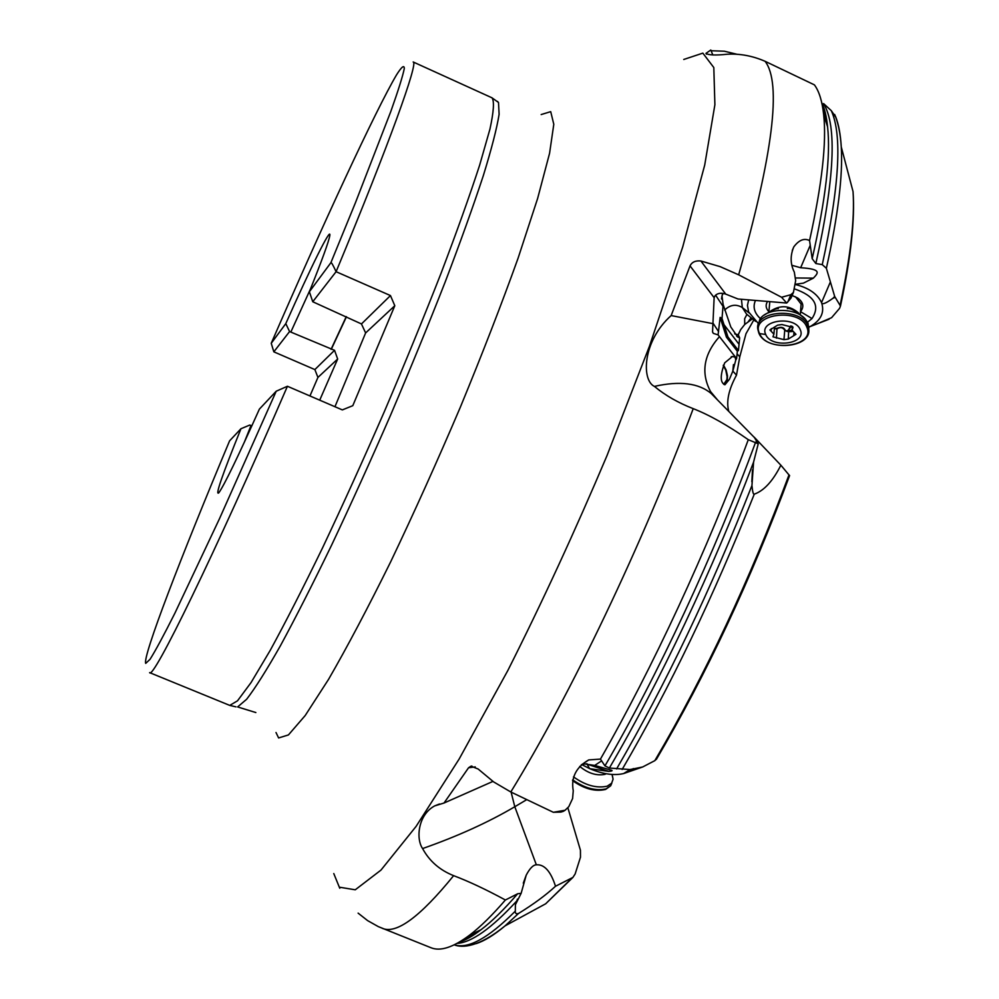 <?xml version="1.0" encoding="UTF-8"?>
<svg xmlns="http://www.w3.org/2000/svg" width="999" height="999" viewBox="0 0 999 999"><rect width="100%" height="100%" fill="white"/><g stroke="black" fill="none" stroke-linecap="round" stroke-linejoin="round"><path stroke-width="1.5" d="M835.688 117.045L831.305 110.677L823.588 103.596C837.162 125.799 834.577 179.108 815.858 263.536L822.264 264.635L826.373 268.281L834.689 296.466L840.471 306.044L839.572 308.341L831.58 317.694L816.22 324.225M567.944 808.054L580.431 850.224L580.481 857.217L575.137 873.988L572.877 877.434L555.506 886.25C545.729 895.241 533.404 904.307 518.543 913.461L516.508 913.873L515.284 912.611L515.409 904.707L521.141 893.318L517.644 893.768L505.394 899.999C486.051 889.497 468.806 881.393 453.633 875.661C439.772 870.141 429.42 861.113 422.589 848.563C415.809 838.773 417.957 814.859 434.665 805.906L444.031 803.021L468.556 767.769L470.991 766.171L478.146 769.018L493.643 781.917L510.801 791.982C570.429 694.954 642.02 545.479 693.219 408.653C678.309 402.872 665.371 395.454 654.407 386.401C641.433 380.419 642.232 341.383 671.153 315.572L690.034 265.871C691.945 262.05 695.566 260.427 700.898 261.001L720.129 266.633L738.661 274.812C773.001 154.308 781.817 83.129 765.097 61.301C752.659 55.907 740.084 53.534 727.397 54.221C715.634 55.469 708.491 55.182 705.981 53.359L710.801 50.025L712.824 54.957M789.572 475.624L780.868 465.197C772.864 481.093 763.998 490.746 754.257 494.168C753.333 494.73 752.572 491.845 751.947 485.526L753.558 462.175L758.241 443.818L748.288 439.685C727.647 425.274 709.29 414.935 693.219 408.653M565.259 810.177L560.976 812.087L553.334 812.287L565.059 810.264L568.806 806.655L572.602 798.526L573.251 790.771C570.904 777.522 576.061 767.232 588.723 759.914L600.449 759.103L604.944 765.896L609.378 768.031L630.057 769.555L642.644 766.982L654.82 760.651L656.83 758.591M753.833 319.917L746.003 333.691L739.772 356.805L736.488 375.162C728.608 389.635 726.048 401.723 728.808 411.438M736.488 375.162L732.841 371.091L729.395 379.37L724.962 384.74C720.092 382.779 720.004 375.474 724.712 362.824L732.504 356.443L735.152 357.23L735.764 360.065L736.613 358.591L718.094 334.89L713.386 333.391L712.549 331.93L714.135 297.69L715.072 295.704C717.582 293.119 721.141 292.595 725.749 294.118L737.986 298.988L786.712 303.047L781.568 297.252L790.883 294.705L793.443 292.395L795.654 280.707L794.33 272.153C790.284 264.073 790.109 255.644 793.805 246.865C798.975 239.997 804.22 237.899 809.552 240.559L812.187 258.691L815.858 263.536M809.552 240.559C822.002 184.328 826.71 142.395 823.676 114.773C822.202 101.149 819.105 91.184 814.41 84.865L765.097 61.301M600.449 759.103C652.297 668.556 707.304 550.099 748.288 439.685M358.104 913.123L367.62 920.616L378.309 926.622L430.881 947.689C440.259 951.622 453.171 947.427 469.63 935.114C480.219 927.047 492.145 915.346 505.394 899.999M781.568 297.252L738.661 274.812M553.334 812.287L510.801 791.982M711.088 50.737L724.437 51.224L737.374 54.371M492.932 781.418L444.031 803.021M641.695 767.307L623.626 773.551C614.21 775.798 602.909 774.175 589.76 768.693L608.853 771.415C612.237 771.028 612.986 770.604 611.063 770.104L594.717 765.421L584.615 763.935L581.281 764.797M624.8 773.189L630.943 769.292M521.141 893.318L526.211 875.174C529.77 868.381 533.154 864.934 536.338 864.809C544.343 864.172 550.736 871.328 555.506 886.25M587.087 763.81L586.301 763.81M589.76 768.693L581.793 764.61M319.717 400.162L337.662 359.016L317.932 377.422L314.872 369.58L273.826 351.835L289.585 331.556L334.54 350.312L314.872 369.58M317.932 377.422L309.952 395.954M236.001 706.867L229.77 705.406L149.613 672.627C152.822 680.694 214.161 555.494 287.425 386.263L342.332 409.902L352.797 405.681L394.805 305.731L365.622 332.942L334.952 406.718M394.805 305.731L390.459 295.567L336.089 271.703C389.672 142.845 418.756 61.626 413.174 61.975L491.995 97.815C494.43 101.124 493.756 111.513 489.972 129.008L479.67 165.072C469.73 195.592 456.83 231.718 440.984 273.426C423.713 317.545 404.807 363.636 384.303 411.713C363.386 459.615 342.807 504.982 322.565 547.827C303.072 587.961 285.639 622.115 270.254 650.299L251.074 682.529L237.512 700.811L229.77 705.406M390.459 295.567L361.463 323.951L365.622 332.942M273.826 351.835L271.241 343.281L285.789 323.626C310.964 266.958 331.431 225.537 329.795 235.639C328.796 241.583 321.99 260.289 309.378 291.758L330.869 262.725C331.243 261.925 332.979 264.91 336.089 271.703L312.749 301.748L361.463 323.951M346.253 316.646L331.056 349.35M331.443 348.976L346.453 316.733M287.425 386.263L276.211 391.221L259.39 409.115C237.662 457.505 224.126 485.414 218.793 492.832C214.947 496.116 222.34 474.75 240.959 428.733L249.738 425.062L251.873 425.824M285.789 323.626L289.585 331.556M312.749 301.748L309.378 291.758M310.639 288.611L290.896 331.918M251.036 425.462L244.206 442.557M240.959 428.733L229.595 440.834C180.994 556.655 142.42 656.955 145.704 663.386L150.037 659.315C155.519 650.624 163.799 635.252 174.887 613.199L219.455 518.768L276.211 391.221M334.54 350.312L337.662 359.016M786.712 303.047L790.971 298.114M795.104 284.328L803.408 283.142L813.361 278.147C817.806 273.414 822.689 269.056 800.661 267.744L791.82 265.284M834.689 296.466L833.041 298.214C825.786 303.484 821.952 304.945 821.54 302.597C817.369 293.781 808.553 287.737 795.092 284.44M788.873 331.73L792.607 331.506M808.815 327.222L810.114 326.573C820.991 320.354 824.799 312.362 821.54 302.597L830.132 282.505M752.459 318.818L744.717 324.475L740.671 329.62L738.261 334.827L739.647 337.849L738.448 350.537L737.349 351.248L736.613 358.591M735.764 360.065L732.841 371.091M758.241 443.818L754.17 437.137L780.868 465.197M713.473 323.751L671.153 315.572M718.094 334.89L720.129 317.382L722.015 318.481L727.934 336.938L738.448 350.537M737.349 351.248L726.423 337.15L720.129 317.382M727.934 336.938L726.423 337.15M724.063 324.775L739.06 344.305M722.015 318.481L723.151 304.583L730.781 326.935L737.737 337.038L739.647 337.849M748.651 299.875L747.452 305.394L748.601 311.925L758.204 323.326M794.392 288.861C814.497 295.841 820.366 305.744 812 318.556L807.542 322.215M760.414 318.644C754.282 312.937 752.634 306.868 755.469 300.449M723.151 304.583L721.977 295.904L723.101 293.406M800.511 311.626C804.332 306.768 803.396 302.235 797.689 298.014L792.12 295.504M767.507 301.448C765.334 304.995 765.796 308.416 768.893 311.725M769.567 304.245L769.817 301.636M800.299 314.21L801.111 304.071L795.491 296.778M724.687 384.74L727.347 379.995L727.472 375.761L726.148 370.03L723.476 365.022M723.726 384.34L726.897 379.57L727.085 376.635L725.774 370.192L723.251 365.497M757.991 325.786L759.814 319.493C766.52 307.555 796.066 307.38 805.519 319.318L808.054 323.276L808.678 328.946L807.854 325.849C801.298 307.118 754.382 310.314 757.791 329.083L758.79 332.917M808.728 329.695L808.878 326.373M765.734 334.503C758.403 320.279 794.904 315.16 800.274 329.77C807.155 344.031 771.216 348.826 765.734 334.503L759.59 333.591C767.107 353.122 816.096 346.616 806.817 327.11C799.487 307.055 749.462 314.148 759.59 333.591M783.953 339.66L788.261 339.086L795.978 334.303L792.045 330.169L793.019 327.41L781.942 324.55L777.597 325.162L769.917 329.957L773.9 334.141L772.964 336.825L783.953 339.66L784.752 330.232L787.312 331.518L791.52 326.074M788.298 338.673L788.748 329.47L790.671 325.936M774.362 328.846L777.272 328.721C780.369 326.91 782.854 327.41 784.752 330.232L787.287 331.119L788.748 329.47M776.448 338.137L776.997 328.309C780.943 326.598 783.653 327.16 785.127 329.957M774.412 328.384L776.997 328.309M573.501 776.86C585.327 785.376 596.565 788.486 607.205 786.188L611.825 783.104L610.689 785.788L606.068 788.885C595.604 791.183 584.477 788.161 572.689 779.807M612.412 775.798L613.086 779.22L610.689 785.788L605.581 789.435C595.142 791.857 584.115 788.91 572.539 780.594C583.891 788.735 594.68 791.72 604.882 789.485M840.109 305.145C850.561 256.743 854.869 218.893 853.046 191.596L841.27 146.94C842.981 175.549 838.011 215.996 826.373 268.281M835.551 116.496C838.623 124.126 840.521 134.278 841.27 146.94C840.421 133.716 838.223 122.889 834.677 114.485M518.543 913.461L505.094 925.848C494.105 935.039 484.44 940.971 476.098 943.63M514.997 911.45C488.311 938.173 468.056 949.3 454.245 944.842C462.087 948.039 478.658 947.414 505.094 925.848L545.679 903.783L572.102 877.921M654.82 760.651C705.144 675.124 749.874 579.857 789.023 474.825M754.257 494.168C713.773 596.053 669.742 687.824 622.14 769.48M846.278 165.934L850.998 183.804M538.586 907.641L522.352 916.458M822.264 264.635C839.385 186.501 842.394 135.177 831.305 110.677M616.595 768.918C665.496 684.802 710.626 590.334 751.947 485.526M812.187 258.691C825.674 199.488 830.806 155.494 827.572 126.723L821.84 103.072M604.944 765.896C657.742 675.436 714.248 554.445 755.631 442.107M753.558 462.175C712.974 569.505 659.465 682.567 609.378 768.031M516.52 901.223C491.483 928.396 471.653 942.457 457.005 943.418M459.852 941.807L480.994 929.744C491.845 921.54 504.058 909.54 517.644 893.768M382.093 928.233C396.166 934.564 420.017 917.045 453.633 875.661M333.778 873.563L339.31 887.174L355.257 889.797L380.969 870.104L416.071 826.423L459.19 758.965L507.804 670.566C541.945 602.797 574.999 531.168 606.967 455.694L649.462 346.191L682.692 247.028L704.707 165.072L714.897 104.695L713.81 67.545L702.846 53.134L683.753 59.465M475.262 766.907L468.556 767.769M561.975 811.837L564.085 810.526M594.717 765.421L601.635 760.851M642.644 766.982L639.897 767.944M526.785 799.612L514.797 806.742L536.338 864.809M511.126 792.145L514.797 806.742C488.211 822.389 457.48 836.325 422.589 848.563M608.853 771.415L587.075 764.135L589.597 768.618M276.011 732.517L278.609 737.961L288.436 734.927L305.207 715.521L328.571 679.332C347.165 647.127 367.882 607.929 390.721 561.713C414.185 512.512 437.375 461.038 460.289 407.317C482.255 354.046 501.51 304.333 518.081 258.192L537.624 198.464L549.575 153.297L553.796 124.288L550.711 111.651L541.158 114.56M330.869 262.725L355.469 202.66L390.859 111.339C398.264 90.447 402.747 76.186 404.295 68.556C404.245 64.648 401.673 66.733 396.566 74.813C375.786 109.977 322.839 224.413 271.241 343.281M255.856 712.549L237.625 706.942L246.641 699.263C255.257 688.074 266.521 670.229 280.419 645.754C295.692 617.582 312.749 584.053 331.593 545.154C351.099 503.871 370.841 460.327 390.834 414.535C410.439 368.569 428.583 324.338 445.242 281.83C460.614 241.433 473.314 206.019 483.341 175.587C491.62 148.676 496.878 128.259 499.113 114.298L498.501 102.472L497.352 101.336M725.749 294.118L700.898 261.001M787.712 302.123L790.883 294.705M800.661 267.744L810.251 245.217M835.089 297.427L833.041 298.214M737.087 353.846L739.772 356.805M715.671 398.052L711.238 393.531C698.688 383.079 679.745 380.706 654.407 386.401M719.455 336.626C703.683 354.508 700.699 372.777 710.489 391.458L713.523 395.666M714.135 297.69L690.034 265.871M713.436 323.813L718.606 331.643M715.596 295.155L723.039 306.368M813.361 278.147L795.803 277.972M741.445 299.275L742.319 307.542L748.975 312.837M724.625 310.052C730.207 304.695 736.113 303.858 742.319 307.542L746.59 314.148L755.669 321.378M734.69 333.866L738.261 334.827M746.94 314.423L744.667 318.681L744.717 324.475M722.539 294.468L721.728 293.256M751.136 317.769L748.214 321.753M812 318.556L800.524 311.663M770.604 311.089C780.381 304.72 789.709 305.357 798.576 312.987M790.871 326.323L791.658 326.111M786.113 330.919L788.111 330.769M788.96 330.669L792.032 330.02M808.328 333.117L808.678 328.946C812.137 348.226 766.146 351.948 758.89 333.154M793.943 332.655L793.693 335.801M771.34 328.559L771.103 331.206M792.831 326.923L792.731 328.234M606.268 773.75L604.807 774.375C596.378 775.936 588.011 773.276 579.72 766.383M853.046 191.596C855.044 219.643 850.861 257.792 840.471 306.044M545.679 903.783L572.877 877.434M789.597 475.561C750.823 579.745 706.405 674.362 656.331 759.427M823.676 114.773L827.572 126.723C826.498 116.196 824.562 108.217 821.777 102.772M459.577 941.957C465.459 940.259 472.602 936.188 480.994 929.744L469.63 935.114M339.76 888.248L335.065 876.735M471.903 766.058L470.991 766.171M563.161 811.438L565.059 810.264M581.705 764.647L588.723 759.914M630.057 769.555L623.626 773.551M627.422 772.239L633.341 768.581M526.211 875.174L523.289 883.141M517.457 899.1L515.409 904.707M434.665 805.906L439.485 803.983M498.501 102.472L491.995 97.815M705.981 53.359L706.468 54.183M791.146 297.789L793.443 292.395M792.269 250.487L793.805 246.865M810.114 326.586L829.095 319.23M738.273 334.503L740.671 329.62M732.841 370.729L733.453 364.598M717.594 400.012L710.476 391.471L711.238 393.531L753.995 437.1M752.472 469.867L751.847 481.743M712.811 332.53L713.386 333.391M737.737 337.038L736.713 336.213M721.977 295.829L721.503 299.013M731.193 356.855L732.504 356.443M769.792 301.723L768.868 311.963M764.247 315.06C771.765 310.289 776.46 308.167 778.321 308.691M805.519 319.318C796.403 311.276 790.321 307.717 787.299 308.654M774.425 328.246L773.9 334.141M792.344 326.448L792.107 329.308M612.05 774.462L613.086 779.22"/></g></svg>
